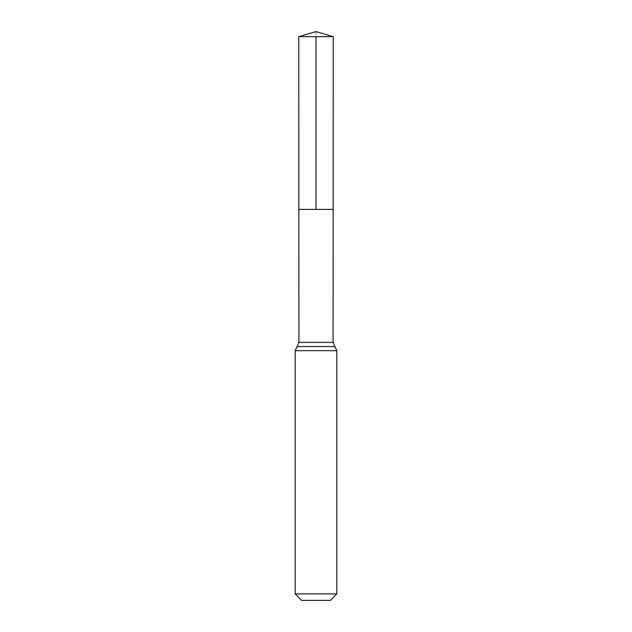 <?xml version="1.0" encoding="UTF-8"?>
<svg xmlns="http://www.w3.org/2000/svg" width="632" height="632" viewBox="0 0 632 632"><rect width="100%" height="100%" fill="white"/><g stroke="black" fill="none" stroke-linecap="round" stroke-linejoin="round"><path stroke-width="0.47" stroke-dasharray="3.16 2.37" d="M333.159 209.382L298.841 209.382L333.159 209.382M330.323 600.4L301.677 600.4M336.809 593.914L295.191 593.914M333.262 36.648L298.738 36.648M316 31.6L316 36.648M333.072 342.378L298.928 342.378M336.809 350.681L295.191 350.681M334.944 346.534L297.056 346.534"/><path stroke-width="0.95" d="M295.191 593.914L336.809 593.914L330.323 600.4L301.677 600.4L295.191 593.914L295.191 350.681L298.928 342.378L333.072 342.378L333.262 36.648L298.738 36.648L316 31.6L333.262 36.648M298.928 342.378L298.841 209.382L333.159 209.382L298.841 209.382L298.738 36.648M336.809 593.914L336.809 350.681L333.072 342.378M316 36.648L316 209.382L333.159 209.382L333.262 36.648L316 31.6M295.191 350.681L336.809 350.681M297.056 346.534L334.944 346.534"/></g></svg>
